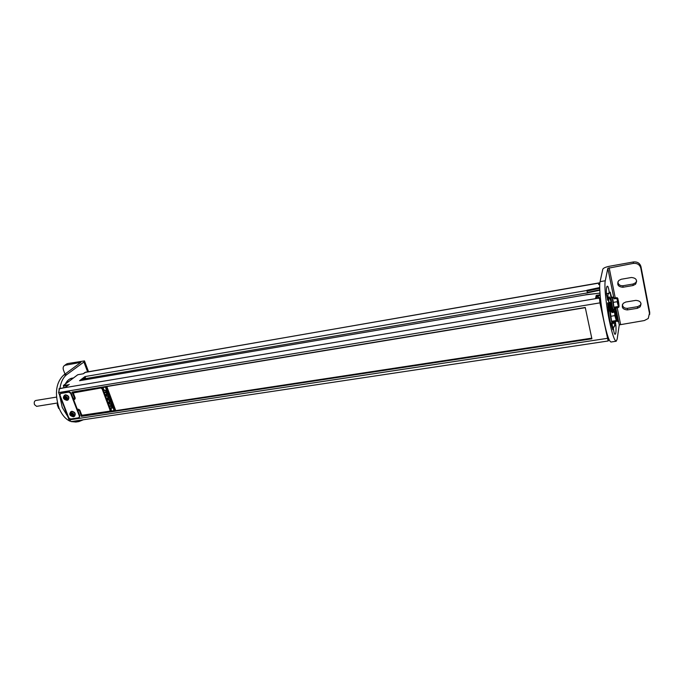 <?xml version="1.0" encoding="UTF-8"?>
<svg xmlns="http://www.w3.org/2000/svg" width="684" height="684" viewBox="0 0 684 684"><rect width="100%" height="100%" fill="white"/><g stroke="black" fill="none" stroke-linecap="round" stroke-linejoin="round"><path stroke-width="1.03" d="M599.8 290.213L587.445 292.88L586.881 290.486L587 291.068L599.731 288.315M586.881 290.486L84.996 376.576L79.541 380.723L585.863 294.847M599.979 293.137L585.829 294.684M60.756 397.891L58.696 392.582L59.269 388.597L599.458 298.01L599.936 302.875L58.696 392.582L59.517 388.521M79.43 416.223L70.632 393.317L68.862 392.137L60.654 393.488L59.961 395.07L68.785 417.847L70.537 419.018L78.72 417.779L79.848 415.881L79.284 417.479M79.848 415.881L71.068 392.984L69.298 391.804L60.577 393.42M77.583 409.981L79.147 409.742L81.345 416.376L81.738 415.804L79.387 409.673M81.345 416.376L591.891 338.794L585.256 307.475L72.042 392.086L74.701 398.421L72.684 392.163M64.552 395.267L65.519 394.796C68.751 395.591 69.657 397.25 68.22 399.772M70.862 411.768L71.871 411.272C75.06 412.05 75.967 413.683 74.599 416.171M64.843 396.062C63.031 397.797 63.552 399.165 66.416 400.14C68.238 398.404 67.716 397.045 64.843 396.062M64.604 397.703L65.014 398.763L66.04 399.165L66.656 398.498L66.245 397.438L65.219 397.036L64.604 397.703L65.057 397.361L65.322 398.054M65.382 398.225L66.399 398.781M65.014 398.763L65.467 398.421M66.28 397.515L65.749 397.541M71.204 412.546C69.392 414.256 69.913 415.598 72.769 416.59C74.59 414.88 74.069 413.538 71.204 412.546M70.965 414.171L71.375 415.222L72.393 415.624L73.008 414.966L72.607 413.914L71.581 413.521L70.965 414.171L71.41 413.811L71.675 414.513M71.743 414.684L72.76 415.239M71.375 415.222L71.811 414.863M72.624 413.974L72.094 414.008M81.738 415.804L115.22 410.708L115.493 409.913L106.841 386.605L102.737 387.717L106.276 386.622M107.721 393.873L107.055 392.394L104.874 392.744L104.301 391.949M111.338 403.902L111.808 405.167L109.235 406.151L104.13 392.471L106.713 391.453L106.259 390.239M104.532 390.359L103.327 390.316L104.13 392.471L104.874 392.744M73.427 393.574L75.086 398.079L73.359 393.565L73.872 392.428L101.625 387.666L104.071 390.598M101.625 387.666L73.752 392.454M75.086 398.781L73.393 399.063M73.607 399.61L74.599 399.456L75.214 398.088L73.487 393.565L73.812 392.83L101.326 387.905L102.523 388.709L110.808 409.878L110.423 410.956M110.808 409.878L110.192 407.784M109.397 405.646L109.97 406.433L112.15 406.091L112.646 407.519M112.783 407.493L110.97 407.946L111.389 410.939M79.147 409.742L77.54 409.853M72.042 392.086L585.299 307.672L72.213 392.24M115.459 410.665L115.382 410.015M84.996 376.576L85.748 378.577L587.462 292.88M86.834 378.389L87.219 379.415M85.261 379.748L84.611 378.038L85.338 377.483L81.533 380.381M599.783 289.768L587.291 292.47L587.419 293.051M599.8 283.253L599.637 284.382M598.62 284.587L598.945 283.082L85.415 372.267L83.38 373.763M64.099 387.734L63.45 385.434L63.458 386.058L68.067 385.28M83.431 373.755L77.831 374.721L63.552 385.4L68.819 384.75M69.238 384.434L64.989 387.606M67.579 414.735L60.748 397.9M600.68 300.55L600.253 298.455L599.517 297.959M600.236 298.404L599.466 297.967L595.944 298.557M597.158 297.061L596.952 296.095L600.167 295.548M595.507 298.634L596.226 295.402L596.952 296.095L596.585 298.421M611.752 311.588L610.974 308.031L611.445 311.639M111.723 411.024L115.092 410.263L106.43 386.939M108.474 401.91L108.303 402.423L109.705 401.705L109.149 400.217L107.405 400.003L106.978 398.02L108.252 397.797L107.696 396.301L105.943 396.087L105.387 394.591L106.79 393.873L106.319 392.607L107.055 392.394M107.696 396.301L106.371 393.941L107.251 396.284L106.088 395.968L105.387 394.591M109.149 400.217L107.833 397.857M107.841 397.857L108.713 400.2L107.55 399.883L106.849 398.507M111.073 405.381L109.295 401.773L110.167 404.107L109.004 403.782L108.448 402.295M110.338 403.885L111.441 403.868L112.911 407.844L111.483 403.705L110.338 403.885L109.62 402.235L110.526 401.73L109.885 399.995M109.611 402.089L110.714 401.918L110.03 399.789L108.884 399.978L108.157 398.319L109.072 397.814L108.423 396.07M108.157 398.173L109.252 398.002L108.568 395.874L107.422 396.053L106.695 394.394L107.61 393.89M110.577 408.776L110.97 407.946L111.005 409.1M112.911 407.844L111.398 408.262M107.422 396.053L108.525 396.036L107.388 396.233M104.575 390.504L106.388 390.213L108.012 394.377L106.866 394.557M104.498 390.513L106.405 390.034L108.012 394.377M104.72 390.316L103.771 389.683L104.524 390.521L106.405 390.034M103.532 389.854L102.737 387.717M109.286 398.011L108.329 398.481M108.884 399.978L109.979 399.96L108.85 400.157L108.157 398.319M110.74 401.927L109.782 402.397M112.603 407.296L110.021 408.288L109.235 406.151L109.97 406.433M111.868 407.51L111.415 406.305L112.15 406.091M111.415 406.305L109.825 406.553M103.925 390.709L105.079 390.436M106.319 392.607L104.729 392.864M108.303 402.423L109.004 403.782M110.603 404.124L108.859 403.902M83.944 378.543L84.448 379.885M613.813 297.942L607.819 268.299L605.272 280.756C604.117 285.553 606.084 305.055 609.401 320.993C612.18 333.997 614.437 340.743 616.19 341.248L617.165 339.119L619.259 324.874L644.337 320.548L648.244 318.505L649.706 312.289L649.663 314.435M649.706 312.289L640.951 266.606C639.882 263.16 637.385 261.613 633.444 261.955L609.444 266.264C605.631 267.051 603.425 268.025 602.801 269.197L600.082 281.654C598.851 286.468 600.766 305.936 604.1 321.831C606.896 334.801 609.205 341.53 611.017 342.017L611.068 342.009M636.676 281.124L635.684 282.723L633.136 284.014L632.948 285.544L622.833 287.263C617.951 286.758 616.6 284.501 618.798 280.474L621.243 279.26L631.375 277.499C636.257 277.961 637.625 280.209 635.504 284.245L632.948 285.544M617.814 281.936C618.293 284.647 620.046 285.912 623.064 285.741L633.136 284.014M641.096 303.85L640.207 305.321L637.565 306.688L637.394 308.296L640.044 306.928L640.207 305.321M622.337 304.671C622.885 307.261 624.62 308.475 627.544 308.313L637.565 306.688M627.544 308.313L627.331 309.92C622.56 309.442 621.192 307.244 623.218 303.32L625.766 302.029L635.846 300.37C640.609 300.815 642.011 303.003 640.044 306.928M627.331 309.92L637.394 308.296M607.819 268.299L633.256 263.4L633.444 261.955M649.586 313.922L640.788 268.068C639.72 264.614 637.214 263.058 633.256 263.4M607.272 286.151L607.999 286.63C608.914 289.375 609.273 291.743 609.076 293.718L608.504 293.342C607.931 293.496 607.743 295.445 607.939 299.182L607.298 299.284M607.306 286.151C606.494 286.365 606.221 289.11 606.494 294.402L607.811 300.447L607.939 299.182M613.48 311.571L613.069 309.006M611.351 300.558L610.205 292.102L609.649 292.188M614.292 311.442L613.967 309.407M611.573 297.292L610.205 292.102M615.318 321.548L615.899 325.49C616.224 331.082 615.959 334.014 615.104 334.288L614.574 333.989C613.659 331.287 613.3 328.893 613.505 326.807L613.976 327.08C614.531 326.926 614.728 325.122 614.565 321.668M612.616 322.532L613.411 323.541L613.89 322.027M613.078 311.639L612.043 305.748C610.855 300.105 609.871 297.147 609.093 296.873C608.256 297.822 608.478 302.473 609.752 310.827M608.803 313.075L607.614 302.841L609.324 310.895M610.932 323.515L612.787 329.679L612.094 323.412M615.19 308.236L615.07 309.989L615.155 308.168M615.369 311.502L615.369 309.484L615.369 311.502M616.293 320.026L616.908 320.172L616.703 316.983L615.643 312.195M616.446 315.7L615.899 312.998M617.866 321.728L617.344 318.898L617.866 321.728M615.976 313.375L616.481 315.315M616.959 317.239L617.071 318.248L616.959 317.239M615.001 309.655L615.13 308.595M615.309 311.16L615.438 310.1M615.686 312.22L615.737 311.605M617.78 321.283L617.319 321.087M612.625 322.224L612.385 323.37L611.068 323.575C610.299 324.002 608.358 313.323 608.837 311.314L610.333 310.733M612.385 323.37C611.624 323.788 609.683 313.11 610.154 311.1L610.923 311.724M614.6 312.143L615.232 311.895L614.916 311.365L610.299 311.818L611.573 321.275L612.428 322.258L613.993 321.762M611.573 321.275L615.874 320.599L616.523 321.36L614.01 322.01M610.564 316.307L614.865 315.623L616.523 321.36M611.881 311.571L611.941 312.571L614.651 312.135L614.865 315.623L616.19 320.257M612.223 312.528L612.077 311.801M615.284 315.042L615.925 318.693M614.651 312.135L615.104 312.673C615.386 316.606 615.916 319.3 616.694 320.745L616.788 320.958M616.857 319.932C616.575 316.008 616.045 313.323 615.267 311.878L615.232 311.895M616.199 319.719L615.113 313.016M615.181 311.656L615.6 312.169M613.445 309.493L613.437 309.493C612.727 309.903 610.829 299.515 611.282 297.643L612.727 297.095L613.266 298.036M614.933 308.21L614.711 309.288C614.001 309.698 612.112 299.31 612.556 297.437L612.727 297.095M616.84 298.412L617.455 298.198L617.165 297.694L612.702 298.13L613.933 307.227L614.745 308.236L616.25 307.732M618.498 306.064L619.02 305.979L618.738 306.612M613.933 307.227L618.079 306.552L618.695 307.338L616.267 307.988M612.958 302.413L617.113 301.721L618.695 307.338M614.223 297.873L614.283 298.84L616.9 298.404L618.387 306.218M614.548 298.797L614.412 298.113M616.9 298.404L617.336 298.917C617.618 302.704 618.131 305.312 618.875 306.731L618.952 306.945M619.02 305.979C618.738 302.2 618.225 299.601 617.481 298.181L617.455 298.198M618.37 305.645L617.344 299.378M617.84 303.303L617.515 301.182M619.063 306.21L617.823 298.523M66.177 364.298L67.699 363.555L84.474 360.904L83.918 362.024L87.569 371.754M71.478 379.432L70.88 378.594M70.007 421.19C65.382 419.018 61.714 414.598 58.995 407.929C54.481 393.377 56.037 382.424 63.68 375.071L80.874 362.366L64.724 365.341C63.185 366.342 62.766 367.924 63.467 370.078L65.006 374.097M67.554 380.74L68.032 382.005M75.898 422.037L71.025 421.583M70.606 378.577L72.162 378.919M83.371 419.754L78.908 421.583L74.308 421.122M67.844 416.701L62.253 407.416L59.696 395.66M59.935 388.426C60.919 381.954 63.236 377.312 66.895 374.507L83.918 362.024M65.296 384.092C67.032 380.629 69.349 378.637 72.248 378.107L73.376 378.013M57.875 404.586L57.268 404.68L57.627 403.68M59.175 408.391L57.182 404.706L57.593 403.56M58.627 408.425L57.251 404.74L58.627 408.425L59.234 408.528L58.704 408.459M57.456 403.004L36.62 406.347L34.508 404.654C33.901 402.466 34.303 401.081 35.705 400.499L56.507 397.096M586.923 290.29L599.714 287.519M59.012 388.837L65.04 387.597M596.226 295.402L600.099 294.744M600.244 298.498L600.646 302.559L599.936 302.875L608.153 340.983L71.281 421.575L69.272 419.882L608.016 338.247L608.811 340.034L608.401 337.956M69.135 419.728L67.297 414.778M77.822 410.597L79.062 410.409M74.351 398.122L73.111 398.327M60.654 393.488L61.09 393.163M68.862 392.137L69.298 391.804M70.632 393.317L71.068 392.984M64.903 395.001L65.236 395.001C68.528 395.848 69.409 397.515 67.887 400.029L66.998 400.362C63.202 399.353 62.415 397.643 64.629 395.215L64.134 395.634M65.544 397.695L65.912 398.396L65.544 397.695M65.527 397.823L65.741 398.379L65.527 397.823M71.221 411.494L71.598 411.486C74.847 412.315 75.727 413.965 74.257 416.436L73.316 416.795C68.973 415.462 69.212 413.974 70.948 411.708L70.443 412.153M72.196 413.88L72.136 414.897M71.88 414.299L72.094 414.846L71.88 414.299M591.754 338.187L81.653 415.821M591.805 338.4L81.387 416.043M600.646 302.559L601.424 306.312M607.255 334.57L608.016 338.247M599.714 283.227L598.945 283.082L599.637 283.381M599.509 284.399L599.629 283.886M599.056 282.902L85.184 372.438M83.687 373.515L84.97 372.558M65.365 387.306L66.707 386.298M58.559 392.436L69.075 419.873L71.281 421.575M608.811 340.034L608.153 340.983M596.439 298.446L596.568 297.865M596.722 297.138L598.244 296.873L598.115 298.164M612.967 311.656C611.24 301.362 609.88 296.967 608.888 298.489C608.589 300.746 608.922 304.85 609.863 310.81M612.796 322.198L613.599 322.07M610.359 310.724L609.683 302.422C610.393 301.447 611.325 304.551 612.488 311.733M609.632 302.875L610.974 307.278M611.941 311.63L610.838 307.424L611.334 311.656M611.684 310.348L611.24 310.425M112.86 407.707L111.013 407.989M106.695 394.249L107.79 394.078M105.473 387.324L114.142 410.656M111.483 403.705L113.082 408.006M110.03 399.789L110.928 402.218M108.568 395.874L109.474 398.302M103.036 387.725L103.771 389.683M109.705 402.337L110.304 403.953M108.243 398.421L108.85 400.046M106.79 394.497L107.397 396.13M101.275 388.315L102.113 388.871L102.822 388.461M102.113 388.871L110.107 410.297L110.509 410.126L110.261 411.093L82.379 415.205L81.558 414.658L79.848 410.186L78.318 409.169L77.335 409.323M109.885 411.195L82.379 415.205M82.49 415.359L81.507 414.666M110.261 411.093L82.576 415.376L81.439 414.649L79.797 410.195M81.558 414.658L79.754 410.101L78.318 409.169M78.463 409.331L77.403 409.502L78.523 409.34L79.848 410.186M73.47 399.242L74.966 398.806M74.599 399.456L75.154 398.088M73.812 392.83L74.18 392.18M110.107 410.297L109.756 411.033M75.035 398.849L75.214 398.088M73.966 392.257L73.487 393.565M106.251 390.239L105.516 390.453L105.969 391.675M620.559 324.259L617.19 307.578M615.258 297.976L609.153 267.709M623.064 285.741L622.833 287.263M640.788 268.068L640.951 266.606M619.259 324.874L615.856 308.057M607.999 286.63L606.768 286.835M615.899 325.49L614.531 325.704M605.272 280.756L600.082 281.654M608.76 307.167L607.871 307.304M615.053 312.434L615.258 315.632M617.293 298.686L617.49 301.738M617.968 298.72L617.404 297.967M65.655 365.017L67.699 363.555M71.606 378.688L72.726 378.5M63.68 375.071L66.895 374.507M60.337 393.599L60.773 393.266M65.852 397.421L65.809 398.439M591.754 338.161L81.704 415.804M599.971 293.103L585.803 294.855M63.92 387.76L63.45 385.434L77.737 374.764L83.397 373.738L85.919 372.045M83.439 373.712L84.645 372.609M69.058 384.528L65.006 387.58L59.166 388.632M65.108 387.503L66.399 386.349M600.082 298.156L595.738 298.557M599.235 297.549L598.244 296.873M599.227 290.341L587.445 292.88M612.992 323.224L613.445 322.48M609.427 297.865L608.777 297.318M610.906 307.261L609.119 305.286M110.628 408.904L111.415 411.007M111.441 403.885L110.304 404.064M109.62 402.235L110.286 404.039M106.695 394.394L107.371 396.207M106.353 390.188L107.841 394.215M108.517 396.019L109.303 398.139M109.979 399.943L110.765 402.055M635.504 284.245L635.684 282.723M606.451 293.684L608.478 293.342M613.377 327.174L613.976 327.08M611.017 342.017L616.19 341.248M614.711 309.288L613.437 309.493M64.724 365.341L66.758 363.879M88.492 371.6L84.619 361.28M78.908 421.583L75.693 422.062"/></g></svg>

